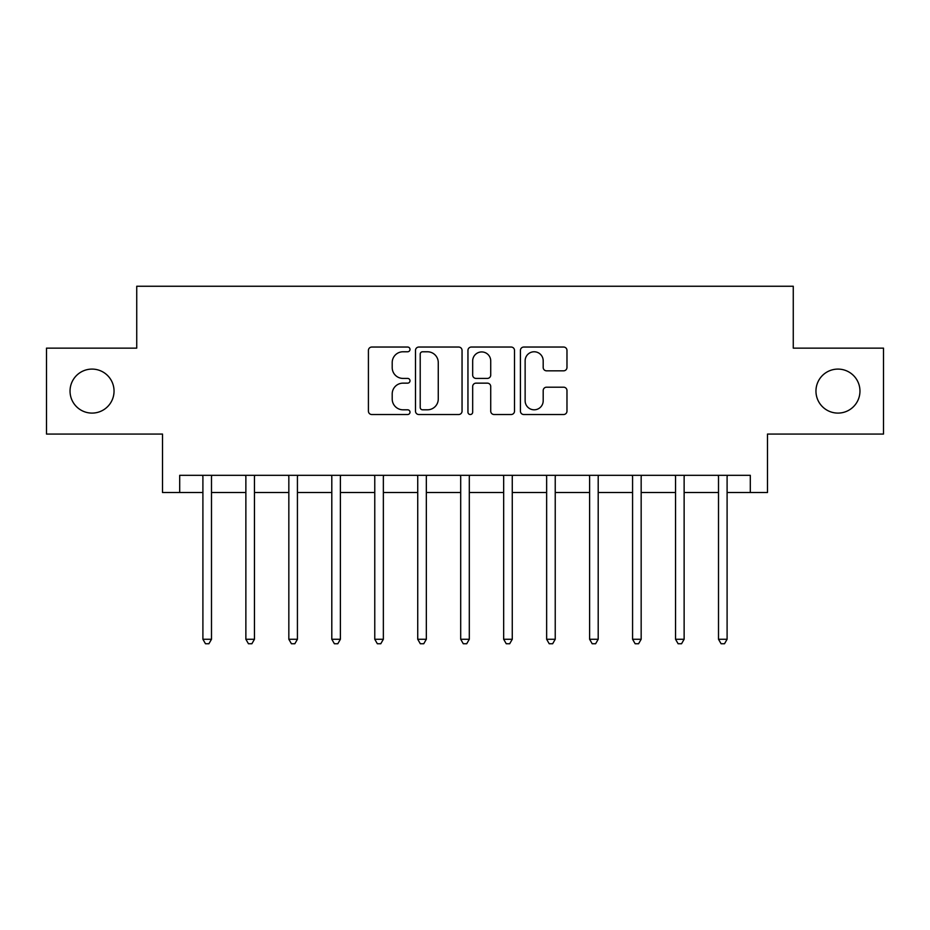 <?xml version="1.0" encoding="UTF-8"?>
<svg xmlns="http://www.w3.org/2000/svg" width="930" height="930" viewBox="0 0 930 930"><rect width="100%" height="100%" fill="white"/><g stroke="black" fill="none" stroke-linecap="round" stroke-linejoin="round"><path stroke-width="1.4" d="M410.002 349.401A2.36 2.36 0 0 0 407.642 347.041L371.791 347.041A3.371 3.371 0 0 0 368.42 350.424L368.42 411.153A3.371 3.371 0 0 0 371.791 414.524L407.642 414.524A2.36 2.36 0 0 0 410.002 412.164A2.36 2.36 0 0 0 407.642 409.805L403.004 409.805A10.8 10.8 0 0 1 392.204 399.005L392.204 393.948A10.8 10.8 0 0 1 403.004 383.148L407.642 383.148A2.36 2.36 0 0 0 410.002 380.789A2.36 2.36 0 0 0 407.642 378.417L403.004 378.417A10.8 10.8 0 0 1 392.204 367.629L392.204 362.561A10.8 10.8 0 0 1 403.004 351.773L407.642 351.773A2.36 2.36 0 0 0 410.002 349.401M815.959 391.1A21.995 21.995 0 0 0 837.953 413.094A21.995 21.995 0 0 0 859.959 391.1A21.995 21.995 0 0 0 837.953 369.094A21.995 21.995 0 0 0 815.959 391.1M70.041 391.1A21.995 21.995 0 0 0 92.047 413.094A21.995 21.995 0 0 0 114.041 391.1A21.995 21.995 0 0 0 92.047 369.094A21.995 21.995 0 0 0 70.041 391.1M563.603 370.826A3.371 3.371 0 0 0 566.975 367.455L566.975 350.424A3.371 3.371 0 0 0 563.603 347.041L523.788 347.041A3.371 3.371 0 0 0 520.416 350.424L520.416 411.153A3.371 3.371 0 0 0 523.788 414.524L563.603 414.524A3.371 3.371 0 0 0 566.975 411.153L566.975 390.565A3.371 3.371 0 0 0 563.603 387.194L546.561 387.194A3.371 3.371 0 0 0 543.19 390.565L543.19 400.772A9.021 9.021 0 0 1 534.169 409.805A9.021 9.021 0 0 1 525.136 400.772L525.136 360.794A9.021 9.021 0 0 1 534.169 351.773A9.021 9.021 0 0 1 543.19 360.794L543.19 367.455A3.371 3.371 0 0 0 546.561 370.826L563.603 370.826M179.699 492.505L179.699 475.311L750.301 475.311L750.301 492.505L767.494 492.505L767.494 434.066L883.5 434.066L883.5 348.134L793.267 348.134L793.267 286.254L136.733 286.254L136.733 348.134L46.5 348.134L46.5 434.066L162.506 434.066L162.506 492.505L202.903 492.505M462.047 350.424A3.371 3.371 0 0 0 458.676 347.041L418.86 347.041A3.371 3.371 0 0 0 415.489 350.424L415.489 411.153A3.371 3.371 0 0 0 418.86 414.524L458.676 414.524A3.371 3.371 0 0 0 462.047 411.153L462.047 350.424M471.324 347.041L511.14 347.041A3.371 3.371 0 0 1 514.511 350.424L514.511 411.153A3.371 3.371 0 0 1 511.14 414.524L494.097 414.524A3.371 3.371 0 0 1 490.726 411.153L490.726 386.52A3.371 3.371 0 0 0 487.355 383.148L476.055 383.148A3.371 3.371 0 0 0 472.673 386.52L472.673 412.164A2.36 2.36 0 0 1 470.313 414.524A2.36 2.36 0 0 1 467.953 412.164L467.953 350.424A3.371 3.371 0 0 1 471.324 347.041M211.494 492.505L245.869 492.505M254.46 492.505L288.835 492.505M297.426 492.505L331.801 492.505M340.392 492.505L374.767 492.505M383.358 492.505L417.733 492.505M426.335 492.505L460.699 492.505M469.301 492.505L503.665 492.505M512.267 492.505L546.642 492.505M555.233 492.505L589.608 492.505M598.199 492.505L632.574 492.505M641.165 492.505L675.54 492.505M684.131 492.505L718.506 492.505M727.097 492.505L750.301 492.505M422.569 351.773A2.36 2.36 0 0 0 420.209 354.132L420.209 407.445A2.36 2.36 0 0 0 422.569 409.805L427.463 409.805A10.8 10.8 0 0 0 438.263 399.005L438.263 362.561A10.8 10.8 0 0 0 427.463 351.773L422.569 351.773M490.726 360.968A9.021 9.021 0 0 0 481.705 351.935A9.021 9.021 0 0 0 472.673 360.968L472.673 375.046A3.371 3.371 0 0 0 476.055 378.417L487.355 378.417A3.371 3.371 0 0 0 490.726 375.046L490.726 360.968M211.912 475.311L211.738 475.753A3.441 3.441 0 0 0 211.494 477.032L211.494 639.27L202.903 639.27L202.903 477.032A3.441 3.441 0 0 0 202.647 475.753L202.473 475.311M211.494 639.27L208.913 643.746L205.483 643.746L202.903 639.27M254.89 475.311L254.704 475.753A3.441 3.441 0 0 0 254.46 477.032L254.46 639.27L245.869 639.27L245.869 477.032A3.441 3.441 0 0 0 245.625 475.753L245.439 475.311M254.46 639.27L251.879 643.746L248.45 643.746L245.869 639.27M297.856 475.311L297.681 475.753A3.441 3.441 0 0 0 297.426 477.032L297.426 639.27L288.835 639.27L288.835 477.032A3.441 3.441 0 0 0 288.591 475.753L288.416 475.311M297.426 639.27L294.845 643.746L291.416 643.746L288.835 639.27M340.822 475.311L340.647 475.753A3.441 3.441 0 0 0 340.392 477.032L340.392 639.27L331.801 639.27L331.801 477.032A3.441 3.441 0 0 0 331.557 475.753L331.382 475.311M340.392 639.27L337.823 643.746L334.382 643.746L331.801 639.27M383.788 475.311L383.613 475.753A3.441 3.441 0 0 0 383.358 477.032L383.358 639.27L374.767 639.27L374.767 477.032A3.441 3.441 0 0 0 374.523 475.753L374.348 475.311M383.358 639.27L380.789 643.746L377.348 643.746L374.767 639.27M426.754 475.311L426.579 475.753A3.441 3.441 0 0 0 426.335 477.032L426.335 639.27L417.733 639.27L417.733 477.032A3.441 3.441 0 0 0 417.489 475.753L417.314 475.311M426.335 639.27L423.755 643.746L420.314 643.746L417.733 639.27M469.72 475.311L469.545 475.753A3.441 3.441 0 0 0 469.301 477.032L469.301 639.27L460.699 639.27L460.699 477.032A3.441 3.441 0 0 0 460.455 475.753L460.28 475.311M469.301 639.27L466.721 643.746L463.28 643.746L460.699 639.27M512.686 475.311L512.511 475.753A3.441 3.441 0 0 0 512.267 477.032L512.267 639.27L503.665 639.27L503.665 477.032A3.441 3.441 0 0 0 503.421 475.753L503.246 475.311M512.267 639.27L509.687 643.746L506.246 643.746L503.665 639.27M555.652 475.311L555.477 475.753A3.441 3.441 0 0 0 555.233 477.032L555.233 639.27L546.642 639.27L546.642 477.032A3.441 3.441 0 0 0 546.387 475.753L546.212 475.311M555.233 639.27L552.653 643.746L549.212 643.746L546.642 639.27M598.618 475.311L598.443 475.753A3.441 3.441 0 0 0 598.199 477.032L598.199 639.27L589.608 639.27L589.608 477.032A3.441 3.441 0 0 0 589.353 475.753L589.178 475.311M598.199 639.27L595.619 643.746L592.178 643.746L589.608 639.27M641.584 475.311L641.409 475.753A3.441 3.441 0 0 0 641.165 477.032L641.165 639.27L632.574 639.27L632.574 477.032A3.441 3.441 0 0 0 632.319 475.753L632.144 475.311M641.165 639.27L638.585 643.746L635.155 643.746L632.574 639.27M684.561 475.311L684.375 475.753A3.441 3.441 0 0 0 684.131 477.032L684.131 639.27L675.54 639.27L675.54 477.032A3.441 3.441 0 0 0 675.296 475.753L675.11 475.311M684.131 639.27L681.551 643.746L678.121 643.746L675.54 639.27M727.527 475.311L727.353 475.753A3.441 3.441 0 0 0 727.097 477.032L727.097 639.27L718.506 639.27L718.506 477.032A3.441 3.441 0 0 0 718.262 475.753L718.088 475.311M727.097 639.27L724.517 643.746L721.087 643.746L718.506 639.27"/></g></svg>
